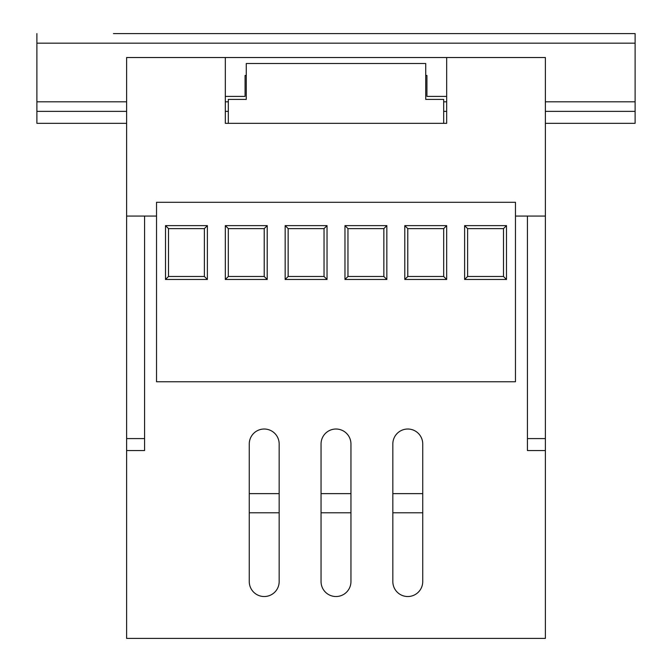 <?xml version="1.0" encoding="UTF-8"?>
<svg xmlns="http://www.w3.org/2000/svg" width="672" height="672" viewBox="0 0 672 672"><rect width="100%" height="100%" fill="white"/><g stroke="black" fill="none" stroke-linecap="round" stroke-linejoin="round"><path stroke-width="1.01" d="M156.534 216.056L126.622 216.056L126.622 57.532L225.33 57.532L225.33 123.329L228.32 123.329L225.33 123.329M446.67 123.329L443.68 123.329L446.67 123.329L446.67 57.532L225.33 57.532M446.67 57.532L545.378 57.532L545.378 216.056L515.466 216.056M225.33 96.415L245.07 96.415L245.07 75.474L246.271 75.474M425.729 75.474L426.93 75.474L426.93 96.415L446.67 96.415M425.729 99.406L425.729 63.512L246.271 63.512L246.271 99.406L228.32 99.406L228.32 123.329L443.68 123.329L443.68 99.406L425.729 99.406M545.378 123.329L635.107 123.329L635.107 33.6L113.459 33.6M126.622 123.329L36.893 123.329L36.893 33.6M36.893 111.367L126.622 111.367M225.33 111.367L228.32 111.367M443.68 111.367L446.67 111.367M545.378 111.367L635.107 111.367M412.574 33.6L144.572 33.6M443.68 33.6L527.428 33.6M344.971 279.468L344.971 225.632L386.845 225.632L386.845 279.468L344.971 279.468L347.962 276.478L383.855 276.478L383.855 228.623L347.962 228.623L347.962 276.478M225.33 279.468L225.33 225.632L267.204 225.632L267.204 279.468L225.33 279.468L228.32 276.478L264.214 276.478L264.214 228.623L228.32 228.623L228.32 276.478M404.796 279.468L404.796 225.632L446.67 225.632L446.67 279.468L404.796 279.468L407.786 276.478L443.68 276.478L443.68 228.623L407.786 228.623L407.786 276.478M515.466 202.297L515.466 381.763L156.534 381.763L156.534 202.297L515.466 202.297M165.505 279.468L165.505 225.632L207.379 225.632L207.379 279.468L165.505 279.468L168.496 276.478L204.389 276.478L204.389 228.623L168.496 228.623L168.496 276.478M285.155 279.468L285.155 225.632L327.029 225.632L327.029 279.468L285.155 279.468L288.145 276.478L324.038 276.478L324.038 228.623L288.145 228.623L288.145 276.478M464.621 279.468L464.621 225.632L506.495 225.632L506.495 279.468L464.621 279.468L467.611 276.478L503.504 276.478L503.504 228.623L467.611 228.623L467.611 276.478M443.68 228.623L446.67 225.632M407.786 228.623L404.796 225.632M443.68 276.478L446.67 279.468M324.038 228.623L327.029 225.632M288.145 228.623L285.155 225.632M324.038 276.478L327.029 279.468M503.504 228.623L506.495 225.632M467.611 228.623L464.621 225.632M503.504 276.478L506.495 279.468M383.855 228.623L386.845 225.632M347.962 228.623L344.971 225.632M383.855 276.478L386.845 279.468M204.389 228.623L207.379 225.632M168.496 228.623L165.505 225.632M204.389 276.478L207.379 279.468M264.214 228.623L267.204 225.632M228.32 228.623L225.33 225.632M264.214 276.478L267.204 279.468M422.738 493.634L392.834 493.634M350.952 493.634L321.048 493.634M279.166 493.634L249.262 493.634M422.738 512.778L392.834 512.778M350.952 512.778L321.048 512.778M279.166 512.778L249.262 512.778M144.572 438.598L144.572 216.056L126.622 216.056L126.622 438.598L144.572 438.598L144.572 450.559L126.622 450.559L126.622 438.598M527.428 450.559L527.428 216.056L545.378 216.056L545.378 450.559L527.428 450.559M392.834 581.566A14.952 14.952 0 0 0 407.786 596.526A14.952 14.952 0 0 0 422.738 581.566L422.738 443.982A14.952 14.952 0 0 0 407.786 429.022A14.952 14.952 0 0 0 392.834 443.982L392.834 581.566A14.952 14.952 0 0 0 407.786 596.526A14.952 14.952 0 0 0 422.738 581.566M321.048 581.566A14.952 14.952 0 0 0 336 596.526A14.952 14.952 0 0 0 350.952 581.566L350.952 443.982A14.952 14.952 0 0 0 336 429.022A14.952 14.952 0 0 0 321.048 443.982L321.048 581.566A14.952 14.952 0 0 0 336 596.526A14.952 14.952 0 0 0 350.952 581.566M249.262 581.566A14.952 14.952 0 0 0 264.214 596.526A14.952 14.952 0 0 0 279.166 581.566L279.166 443.982A14.952 14.952 0 0 0 264.214 429.022A14.952 14.952 0 0 0 249.262 443.982L249.262 581.566A14.952 14.952 0 0 0 264.214 596.526A14.952 14.952 0 0 0 279.166 581.566M545.378 450.559L545.378 638.4L126.622 638.4L126.622 450.559M422.738 443.982A14.952 14.952 0 0 0 407.786 429.022A14.952 14.952 0 0 0 392.834 443.982M350.952 443.982A14.952 14.952 0 0 0 336 429.022A14.952 14.952 0 0 0 321.048 443.982M279.166 443.982A14.952 14.952 0 0 0 264.214 429.022A14.952 14.952 0 0 0 249.262 443.982M36.893 101.8L126.622 101.8M225.33 101.8L228.32 101.8M443.68 101.8L446.67 101.8M545.378 101.8L635.107 101.8M36.893 43.168L635.107 43.168M527.428 438.598L545.378 438.598"/></g></svg>
